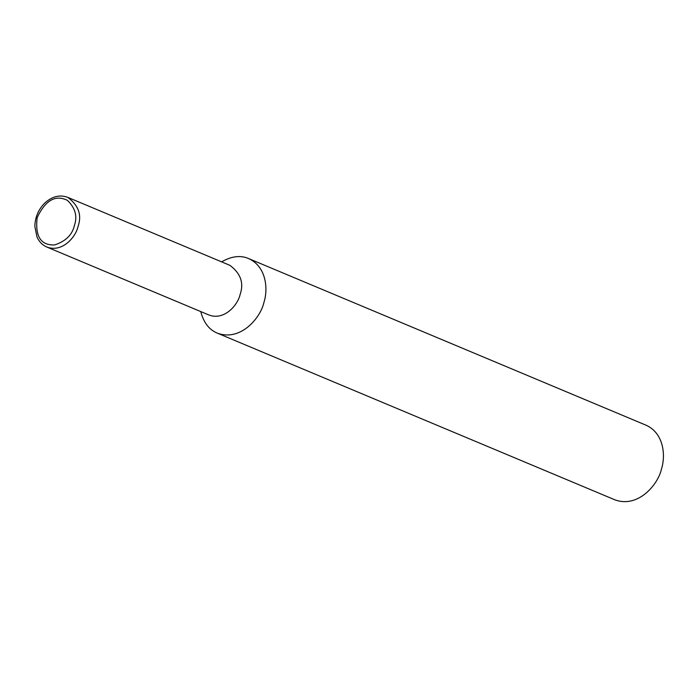 <?xml version="1.0" encoding="UTF-8"?>
<svg xmlns="http://www.w3.org/2000/svg" width="697" height="697" viewBox="0 0 697 697"><rect width="100%" height="100%" fill="white"/><g stroke="black" fill="none" stroke-linecap="round" stroke-linejoin="round"><path stroke-width="1.05" d="M46.908 247.069L208.978 315.027C224.591 320.864 237.982 304.676 240.117 294.465C244.089 283.026 240.657 273.302 229.827 265.304L67.679 197.321C59.585 194.402 51.805 196.449 44.338 203.463C38.196 209.902 35.033 217.569 34.85 226.447L36.993 237.006C39.163 241.772 42.439 245.117 46.838 247.043L46.908 247.069C62.521 252.915 75.912 236.727 78.047 226.508C82.019 215.068 78.587 205.354 67.757 197.356M200.788 311.594L201.163 313.049C204.116 323.199 209.483 329.89 217.264 333.114C240.674 341.878 260.765 317.597 263.971 302.271C268.24 289.107 266.472 266.533 248.533 258.535C240.927 255.233 232.389 256.087 222.935 261.114L221.637 261.872M217.264 333.114L614.78 499.784C638.199 508.549 658.282 484.267 661.488 468.942C665.757 455.786 663.988 433.203 646.049 425.205L248.533 258.535M74.422 225.427C77.611 216.27 75.267 207.915 67.391 200.353C55.472 194.48 45.383 200.257 37.133 217.691C35.024 236.396 40.844 245.483 54.601 244.935C65.692 241.301 72.296 234.802 74.422 225.427"/></g></svg>
